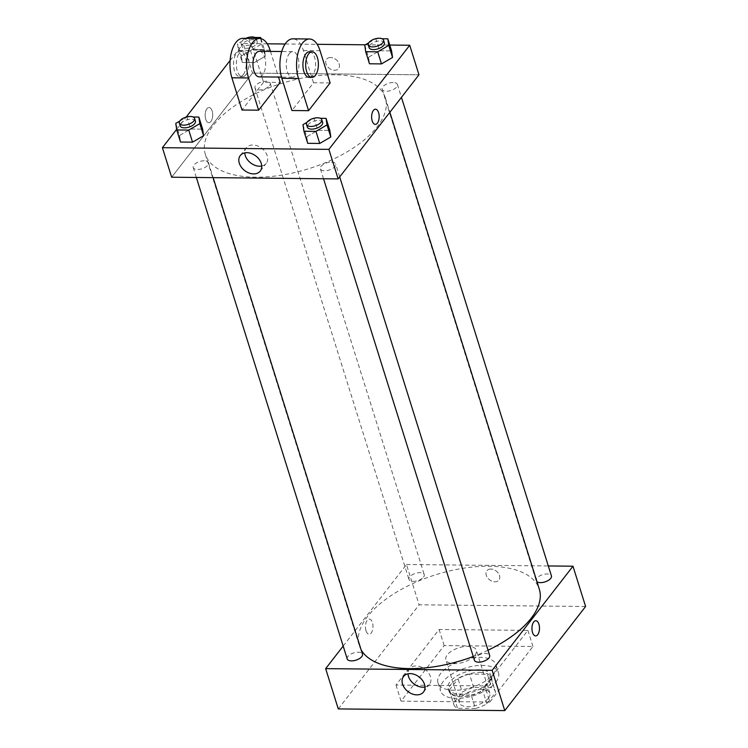 <?xml version="1.0" encoding="UTF-8"?>
<svg xmlns="http://www.w3.org/2000/svg" width="748" height="748" viewBox="0 0 748 748"><rect width="100%" height="100%" fill="white"/><g stroke="black" fill="none" stroke-linecap="round" stroke-linejoin="round"><path stroke-width="0.56" stroke-dasharray="3.74 2.81" d="M474.971 655.155A15.989 7.592 -17.4 0 0 476.354 650.236A15.989 7.592 -17.4 0 0 458.833 647.777A15.989 7.592 -17.4 0 0 445.845 659.792A15.989 7.592 -17.4 0 0 458.758 663.345A15.989 7.592 -17.4 0 0 474.971 655.155M488.435 698.118A15.989 7.592 -17.4 0 0 489.818 693.2A15.989 7.592 -17.4 0 0 472.297 690.741A15.989 7.592 -17.4 0 0 459.309 702.765A15.989 7.592 -17.4 0 0 472.222 706.308A15.989 7.592 -17.4 0 0 488.435 698.118M475.429 708.487L457.533 708.3A21.776 10.341 -17.4 0 1 453.784 704.494A21.776 10.341 -17.4 0 1 453.569 703.41L462.264 692.218A21.776 10.341 -17.4 0 1 473.699 687.477L491.595 687.664A21.776 10.341 -17.4 0 1 495.344 691.47A21.776 10.341 -17.4 0 1 495.559 692.555L486.864 703.746A21.776 10.341 -17.4 0 1 475.429 708.487L471.221 695.06L453.325 694.873L457.533 708.3M473.699 687.477L469.492 674.051L487.387 674.238L491.595 687.664M495.559 692.555L491.352 679.128L482.656 690.32L486.864 703.746M491.352 679.128A21.776 10.341 -17.4 0 0 491.137 678.043A21.776 10.341 -17.4 0 0 487.387 674.238M469.492 674.051A21.776 10.341 -17.4 0 0 458.057 678.791L462.264 692.218M453.325 694.873A21.776 10.341 -17.4 0 1 449.576 691.068A21.776 10.341 -17.4 0 1 449.361 689.983L458.057 678.791M471.221 695.06A21.776 10.341 -17.4 0 0 482.656 690.32M479.786 672.405A22.384 10.622 162.6 0 1 491.716 677.866A22.384 10.622 162.6 0 1 473.531 694.696A22.384 10.622 162.6 0 1 448.996 691.245A22.384 10.622 162.6 0 1 457.58 678.707A22.384 10.622 162.6 0 1 479.786 672.405M478.944 669.722A22.384 10.622 -17.4 0 0 456.738 676.024A22.384 10.622 -17.4 0 0 448.155 688.562A22.384 10.622 -17.4 0 0 466.238 693.527A22.384 10.622 -17.4 0 0 488.94 682.064A22.384 10.622 -17.4 0 0 490.875 675.173A22.384 10.622 -17.4 0 0 478.944 669.722M449.361 689.983L453.569 703.41M495.877 682.139A30.378 14.418 -17.4 0 0 498.495 672.789A30.378 14.418 -17.4 0 0 465.2 668.114A30.378 14.418 -17.4 0 0 440.525 690.956A30.378 14.418 -17.4 0 0 465.069 697.697A30.378 14.418 -17.4 0 0 495.877 682.139M493.353 674.079A30.378 14.418 -17.4 0 0 495.971 664.729A30.378 14.418 -17.4 0 0 462.675 660.054A30.378 14.418 -17.4 0 0 438.001 682.896A30.378 14.418 -17.4 0 0 462.545 689.637A30.378 14.418 -17.4 0 0 493.353 674.079M489.828 702.026L532.941 646.496L444.153 645.599L401.04 701.128L489.828 702.026L484.779 685.916L527.892 630.386L439.104 629.489L395.991 685.018L484.779 685.916M395.991 685.018L401.04 701.128M338.283 708.917L419.114 604.805L585.6 606.488M490.894 569.06A7.592 5.517 -142.2 0 0 486.892 570.78A7.592 5.517 -142.2 0 0 489.51 579.794A7.592 5.517 -142.2 0 0 498.888 580.093A7.592 5.517 -142.2 0 0 498.262 573.118A7.592 5.517 -142.2 0 0 490.894 569.06A7.592 5.517 37.8 0 1 498.262 573.127A7.592 5.517 37.8 0 1 498.888 580.093A7.592 5.517 37.8 0 1 489.51 579.794A7.592 5.517 37.8 0 1 486.892 570.78A7.592 5.517 37.8 0 1 490.894 569.06M343.182 646.066L406.491 564.525L419.114 604.805M406.491 564.525L548.303 565.956M474.41 660.222A7.994 3.796 162.6 0 1 477.476 655.753A7.994 3.796 162.6 0 1 485.405 653.5A7.994 3.796 162.6 0 1 489.66 655.444M536.98 581.757A7.994 3.796 162.6 0 1 536.166 580.682A7.994 3.796 162.6 0 1 539.233 576.203A7.994 3.796 162.6 0 1 547.162 573.959A7.994 3.796 162.6 0 1 551.426 575.904M423.536 577.073A7.994 3.796 -17.4 0 0 424.228 574.614A7.994 3.796 -17.4 0 0 415.467 573.389A7.994 3.796 -17.4 0 0 408.969 579.391A7.994 3.796 -17.4 0 0 415.43 581.168A7.994 3.796 -17.4 0 0 423.536 577.073M347.212 658.941A7.994 3.796 162.6 0 1 350.279 654.463A7.994 3.796 162.6 0 1 358.208 652.209A7.994 3.796 162.6 0 1 362.471 654.154M361.069 649.703A94.323 44.777 162.6 0 1 359.311 645.627A94.323 44.777 162.6 0 1 395.468 592.799A94.323 44.777 162.6 0 1 489.061 566.236A94.323 44.777 162.6 0 1 539.317 589.218M488.033 650.227A94.323 44.777 162.6 0 1 473.241 656.51M366.024 630.77A7.592 3.768 90.6 0 0 369.147 634.239A7.592 3.768 90.6 0 0 373 626.684A7.592 3.768 90.6 0 0 369.306 619.054A7.592 3.768 90.6 0 0 365.95 623A7.592 3.768 90.6 0 0 366.024 630.77M439.104 629.489L444.153 645.599M527.892 630.386L532.941 646.496M424.986 686.991A12.651 9.191 -142.2 0 0 429.474 684.327A12.651 9.191 -142.2 0 0 425.126 669.31A12.651 9.191 -142.2 0 0 409.502 668.815A12.651 9.191 -142.2 0 0 408.034 673.826M535.792 620.737L535.792 620.737A7.592 3.768 90.6 0 0 531.94 628.292A7.592 3.768 90.6 0 0 535.633 635.922L535.643 635.922M366.034 630.77A7.592 3.768 -89.4 0 1 365.95 623A7.592 3.768 -89.4 0 1 369.306 619.054A7.592 3.768 -89.4 0 1 373 626.684A7.592 3.768 -89.4 0 1 369.157 634.239A7.592 3.768 -89.4 0 1 366.034 630.77M335.057 74.819A94.323 44.777 -17.4 0 0 241.473 101.382A94.323 44.777 -17.4 0 0 205.317 154.21A94.323 44.777 -17.4 0 0 281.529 175.154A94.323 44.777 -17.4 0 0 377.17 126.833A94.323 44.777 -17.4 0 0 385.323 97.801A94.323 44.777 -17.4 0 0 335.057 74.819M331.401 162.082A7.994 3.796 162.6 0 1 335.665 164.027A7.994 3.796 162.6 0 1 329.167 170.039A7.994 3.796 162.6 0 1 320.406 168.814A7.994 3.796 162.6 0 1 321.098 166.346A7.994 3.796 162.6 0 1 331.401 162.082M269.532 85.665A7.994 3.796 -17.4 0 0 270.224 83.196A7.994 3.796 -17.4 0 0 261.463 81.971A7.994 3.796 -17.4 0 0 254.975 87.984A7.994 3.796 -17.4 0 0 261.426 89.76A7.994 3.796 -17.4 0 0 269.532 85.665M393.158 82.542A7.994 3.796 -17.4 0 0 385.229 84.795A7.994 3.796 -17.4 0 0 382.163 89.264A7.994 3.796 -17.4 0 0 388.623 91.041A7.994 3.796 -17.4 0 0 396.73 86.946A7.994 3.796 -17.4 0 0 397.422 84.487A7.994 3.796 -17.4 0 0 393.158 82.542M204.204 160.792A7.994 3.796 -17.4 0 0 196.275 163.045A7.994 3.796 -17.4 0 0 193.208 167.524A7.994 3.796 -17.4 0 0 199.669 169.3A7.994 3.796 -17.4 0 0 207.776 165.205A7.994 3.796 -17.4 0 0 208.468 162.746A7.994 3.796 -17.4 0 0 204.204 160.792M252.487 73.108L418.974 74.791L252.487 73.108L171.657 177.22L252.487 73.108L243.231 43.571L267.223 43.814M307.007 122.326L314.038 118.231L320.331 118.296M322.622 122.41A7.994 3.796 -17.4 0 0 313.861 121.176A7.994 3.796 -17.4 0 0 307.363 127.188M302.977 124.673L306.764 136.762L317.825 130.311L329.84 130.433L317.825 130.311L314.038 118.231M306.764 136.762L307.718 143.326L306.764 136.762L317.825 130.311M179.81 121.036L186.841 116.94L193.134 117.006M195.424 121.12A7.994 3.796 -17.4 0 0 186.663 119.886A7.994 3.796 -17.4 0 0 180.165 125.898M175.78 123.392L179.567 135.472L190.628 129.03L202.643 129.152L190.628 129.03L186.841 116.94M179.567 135.472L180.52 142.036L179.567 135.472L190.628 129.03M368.764 42.786L375.795 38.69L382.088 38.756M384.379 42.87A7.994 3.796 -17.4 0 0 375.618 41.636A7.994 3.796 -17.4 0 0 369.119 47.648M364.734 45.132L368.521 57.222L379.582 50.77L391.597 50.892L379.582 50.77L375.795 38.69M368.521 57.222L369.475 63.786L368.521 57.222L379.582 50.77M260.772 38.625L261.566 44.085L250.505 50.537L238.49 50.415L237.537 43.842L248.598 37.4L254.9 37.465M256.489 44.039A7.994 3.796 -17.4 0 0 257.181 41.579A7.994 3.796 -17.4 0 0 248.42 40.345A7.994 3.796 -17.4 0 0 241.922 46.357A7.994 3.796 -17.4 0 0 248.383 48.134A7.994 3.796 -17.4 0 0 256.489 44.039M241.324 55.932L252.385 49.48L264.399 49.602L265.353 56.175L254.292 62.617L242.277 62.495L241.324 55.932L252.385 49.48L264.399 49.602L265.353 56.175L254.292 62.617L242.277 62.495L241.324 55.932L237.537 43.842M248.598 37.4L252.385 49.48M260.977 38.672L264.399 49.602M261.566 44.085L265.353 56.175M250.505 50.537L254.292 62.617M238.49 50.415L242.277 62.495M245.746 38.354A7.994 3.796 -17.4 0 0 241.08 43.674A7.994 3.796 -17.4 0 0 247.541 45.45A7.994 3.796 -17.4 0 0 255.648 41.355A7.994 3.796 -17.4 0 0 256.34 38.896A7.994 3.796 -17.4 0 0 256.143 38.466M375.487 109.189L375.477 109.189A7.592 3.768 90.6 0 0 371.634 116.744A7.592 3.768 90.6 0 0 375.328 124.374L375.328 124.374M261.725 166.037A12.651 9.191 -142.2 0 0 266.223 163.373A12.651 9.191 -142.2 0 0 261.865 148.356A12.651 9.191 -142.2 0 0 246.242 147.861A12.651 9.191 -142.2 0 0 244.774 152.873M205.719 119.213A7.592 3.768 90.6 0 0 208.842 122.691A7.592 3.768 90.6 0 0 212.694 115.136A7.592 3.768 90.6 0 0 208.991 107.497A7.592 3.768 90.6 0 0 205.635 111.443A7.592 3.768 90.6 0 0 205.719 119.213A7.592 3.768 -89.4 0 1 205.644 111.443A7.592 3.768 -89.4 0 1 209.001 107.497A7.592 3.768 -89.4 0 1 212.694 115.136A7.592 3.768 -89.4 0 1 208.842 122.691A7.592 3.768 -89.4 0 1 205.719 119.213M176.65 129.329L186.14 117.109M230.094 60.485L243.231 43.571M330.579 57.503A7.592 5.517 -142.2 0 0 326.577 59.223A7.592 5.517 -142.2 0 0 329.195 68.236A7.592 5.517 -142.2 0 0 338.573 68.535A7.592 5.517 -142.2 0 0 337.956 61.57A7.592 5.517 -142.2 0 0 330.579 57.503A7.592 5.517 37.8 0 1 337.946 61.57A7.592 5.517 37.8 0 1 338.573 68.535A7.592 5.517 37.8 0 1 329.195 68.236A7.592 5.517 37.8 0 1 326.577 59.223A7.592 5.517 37.8 0 1 330.579 57.503M285.119 43.992L317.171 44.319M365.305 44.805L389.764 45.048M242.922 38.326A25.582 12.707 -89.4 0 1 253.441 50.023L263.539 82.252L280.191 82.42M263.539 82.252L241.987 110.012M330.139 82.925L313.487 82.757L291.935 110.517M289.242 53.669A12.791 6.349 -89.4 0 1 292.739 51.621A12.791 6.349 -89.4 0 1 298.966 64.478A12.791 6.349 -89.4 0 1 292.477 77.203A12.791 6.349 -89.4 0 1 286.484 68.003A12.791 6.349 -89.4 0 1 289.242 53.669M313.487 82.757L303.389 50.527A25.582 12.707 90.6 0 0 292.87 38.831M259.444 51.285A12.791 6.349 -89.4 0 1 265.662 64.141A12.791 6.349 -89.4 0 1 259.182 76.866M270.467 51.397L278.508 77.063M309.392 51.79A12.791 6.349 -89.4 0 1 315.609 64.646A12.791 6.349 -89.4 0 1 309.13 77.371M246.027 74.65A12.791 6.349 -89.4 0 1 242.539 76.698A12.791 6.349 -89.4 0 1 236.312 63.842A12.791 6.349 -89.4 0 1 242.791 51.116A12.791 6.349 -89.4 0 1 248.794 60.317A12.791 6.349 -89.4 0 1 246.027 74.65M243.259 74.622A12.791 6.349 90.6 0 0 246.017 60.289A12.791 6.349 90.6 0 0 240.014 51.088A12.791 6.349 90.6 0 0 233.535 63.814A12.791 6.349 90.6 0 0 239.762 76.67A12.791 6.349 90.6 0 0 243.259 74.622M303.389 50.527L320.041 50.696M253.441 50.023L270.093 50.191M489.818 693.2L476.354 650.236M459.309 702.765L445.845 659.792M448.155 688.562L448.996 691.245M490.875 675.173L491.716 677.866M449.576 691.068L453.784 704.494M491.137 678.043L495.344 691.47M438.001 682.896L440.525 690.956M495.971 664.729L498.495 672.789M423.518 692.003L429.474 684.327M403.537 676.491L409.502 668.815M205.317 154.21L359.311 645.627M385.323 97.801L389.867 112.293M339.695 176.902L335.665 164.027M323.529 178.753L320.406 168.814M254.975 87.984L408.969 579.391M270.224 83.196L424.228 574.614M382.163 89.264L536.166 580.682M397.422 84.487L401.452 97.362M193.208 167.524L196.331 177.472M208.468 162.746L213.133 177.641M241.08 43.674L241.922 46.357M256.34 38.896L257.181 41.579M260.257 171.049L266.223 163.373M240.286 155.537L246.242 147.861M292.739 51.621L281.734 51.509M292.477 77.203L281.482 77.091M239.762 76.67L242.539 76.698M240.014 51.088L242.791 51.116"/><path stroke-width="1.12" d="M548.303 565.956L572.977 566.208L585.6 606.488L504.769 710.6L338.283 708.917L325.651 668.637L343.182 646.066M339.695 176.902L489.66 655.444A7.994 3.796 162.6 0 1 483.171 661.456A7.994 3.796 162.6 0 1 474.41 660.222L323.529 178.753M401.452 97.362L551.426 575.904A7.994 3.796 162.6 0 1 546.208 581.458A7.994 3.796 162.6 0 1 536.98 581.757M572.977 566.208L492.147 670.32L325.651 668.637M213.133 177.641L362.471 654.154A7.994 3.796 162.6 0 1 355.973 660.166A7.994 3.796 162.6 0 1 347.212 658.941L196.331 177.472M389.867 112.293L539.317 589.218A94.323 44.777 162.6 0 1 488.033 650.227M473.241 656.51A94.323 44.777 162.6 0 1 361.069 649.703M535.633 635.922A7.592 3.768 90.6 0 0 538.99 631.976A7.592 3.768 90.6 0 0 538.915 624.215A7.592 3.768 -89.4 0 1 538.999 631.976A7.592 3.768 -89.4 0 1 535.643 635.922A7.592 3.768 -89.4 0 1 531.94 628.292A7.592 3.768 -89.4 0 1 535.792 620.737A7.592 3.768 -89.4 0 1 538.915 624.215A7.592 3.768 90.6 0 0 535.792 620.737M492.147 670.32L504.769 710.6M402.555 684.14A12.651 9.191 37.8 0 1 403.537 676.491A12.651 9.191 37.8 0 1 419.161 676.987A12.651 9.191 37.8 0 1 423.518 692.003A12.651 9.191 37.8 0 1 412.27 693.966A12.651 9.191 37.8 0 1 402.555 684.14M408.034 673.826A12.651 9.191 -142.2 0 0 408.511 676.463A12.651 9.191 -142.2 0 0 424.986 686.991M389.764 45.048L409.717 45.254L418.974 74.791L338.143 178.903L171.657 177.22L162.4 147.683L176.65 129.329M320.331 118.296L326.053 118.352L327.007 124.916L315.946 131.368L303.931 131.246L302.977 124.673L307.007 122.326M306.521 124.505L307.363 127.188A7.994 3.796 -17.4 0 0 313.823 128.965A7.994 3.796 -17.4 0 0 321.93 124.869A7.994 3.796 -17.4 0 0 322.622 122.41L321.78 119.727A7.994 3.796 -17.4 0 0 313.019 118.493A7.994 3.796 -17.4 0 0 306.521 124.505A7.994 3.796 -17.4 0 0 312.982 126.281A7.994 3.796 -17.4 0 0 321.088 122.186A7.994 3.796 -17.4 0 0 321.78 119.727M326.053 118.352L329.84 130.433L330.794 137.006L319.733 143.448L307.718 143.326L303.931 131.246M327.007 124.916L330.794 137.006L319.733 143.448L307.718 143.326M315.946 131.368L319.733 143.448M193.134 117.006L198.856 117.062L199.81 123.635L188.748 130.077L176.734 129.956L175.78 123.392L179.81 121.036M179.324 123.214L180.165 125.898A7.994 3.796 -17.4 0 0 186.626 127.674A7.994 3.796 -17.4 0 0 194.732 123.579A7.994 3.796 -17.4 0 0 195.424 121.12L194.583 118.436A7.994 3.796 -17.4 0 0 185.822 117.202A7.994 3.796 -17.4 0 0 179.324 123.214A7.994 3.796 -17.4 0 0 185.785 124.991A7.994 3.796 -17.4 0 0 193.891 120.896A7.994 3.796 -17.4 0 0 194.583 118.436M198.856 117.062L202.643 129.152L203.596 135.715L192.535 142.157L180.52 142.036L176.734 129.956M199.81 123.635L203.596 135.715L192.535 142.157L180.52 142.036M188.748 130.077L192.535 142.157M382.088 38.756L387.81 38.812L388.764 45.376L377.703 51.827L365.688 51.706L364.734 45.132L368.764 42.786M368.278 44.964L369.119 47.648A7.994 3.796 -17.4 0 0 375.58 49.424A7.994 3.796 -17.4 0 0 383.687 45.329A7.994 3.796 -17.4 0 0 384.379 42.87L383.537 40.177A7.994 3.796 -17.4 0 0 374.776 38.952A7.994 3.796 -17.4 0 0 368.278 44.964A7.994 3.796 -17.4 0 0 374.739 46.731A7.994 3.796 -17.4 0 0 382.845 42.645A7.994 3.796 -17.4 0 0 383.537 40.177M387.81 38.812L391.597 50.892L392.55 57.465L381.489 63.907L369.475 63.786L365.688 51.706M388.764 45.376L392.55 57.465L381.489 63.907L369.475 63.786M377.703 51.827L381.489 63.907M254.9 37.465L260.613 37.522L260.772 38.625M260.613 37.522L260.977 38.672M256.143 38.466A7.994 3.796 -17.4 0 0 245.746 38.354M378.6 112.658A7.592 3.768 90.6 0 0 375.477 109.189A7.592 3.768 -89.4 0 1 378.6 112.658A7.592 3.768 -89.4 0 1 378.684 120.428A7.592 3.768 -89.4 0 1 375.328 124.374A7.592 3.768 90.6 0 0 378.684 120.428A7.592 3.768 90.6 0 0 378.6 112.658M375.328 124.374A7.592 3.768 -89.4 0 1 371.634 116.744A7.592 3.768 -89.4 0 1 375.487 109.189M409.717 45.254L328.886 149.366L338.143 178.903L171.657 177.22M418.974 74.791L338.143 178.903M239.295 163.186A12.651 9.191 37.8 0 1 240.286 155.537A12.651 9.191 37.8 0 1 255.91 156.033A12.651 9.191 37.8 0 1 260.257 171.049A12.651 9.191 37.8 0 1 249.019 173.012A12.651 9.191 37.8 0 1 239.295 163.186M328.886 149.366L162.4 147.683M244.774 152.873A12.651 9.191 -142.2 0 0 245.251 155.509A12.651 9.191 -142.2 0 0 261.725 166.037M186.14 117.109L230.094 60.485M267.223 43.814L285.119 43.992M317.171 44.319L365.305 44.805M202.643 129.152L203.596 135.715M329.84 130.433L330.794 137.006M391.597 50.892L392.55 57.465M278.508 77.063L280.191 82.42L258.63 110.18L241.987 110.012L231.889 77.792A25.582 12.707 -89.4 0 1 231.618 51.621A25.582 12.707 -89.4 0 1 242.922 38.326L259.575 38.494A25.582 12.707 -89.4 0 1 270.093 50.191L270.467 51.397M330.139 82.925L308.578 110.685L298.48 78.465A25.582 12.707 -89.4 0 1 298.209 52.295A25.582 12.707 -89.4 0 1 309.522 38.999A25.582 12.707 -89.4 0 1 320.041 50.696L330.139 82.925M309.522 38.999L292.87 38.831A25.582 12.707 90.6 0 0 281.557 52.126A25.582 12.707 90.6 0 0 281.828 78.297L291.935 110.517L308.578 110.685M281.482 77.091L259.182 76.866A12.791 6.349 -89.4 0 1 253.189 67.666A12.791 6.349 -89.4 0 1 255.947 53.332A12.791 6.349 -89.4 0 1 259.444 51.285L281.734 51.509M231.889 77.792L248.532 77.96L258.63 110.18M248.532 77.96A25.582 12.707 -89.4 0 1 248.261 51.79A25.582 12.707 -89.4 0 1 259.575 38.494M311.907 77.399L309.13 77.371A12.791 6.349 -89.4 0 1 303.136 68.171A12.791 6.349 -89.4 0 1 305.895 53.837A12.791 6.349 -89.4 0 1 309.392 51.79L312.159 51.818A12.791 6.349 -89.4 0 1 318.386 64.674A12.791 6.349 -89.4 0 1 311.907 77.399A12.791 6.349 -89.4 0 1 305.904 68.199A12.791 6.349 -89.4 0 1 308.672 53.865A12.791 6.349 -89.4 0 1 312.159 51.818M281.828 78.297L298.48 78.465"/></g></svg>
